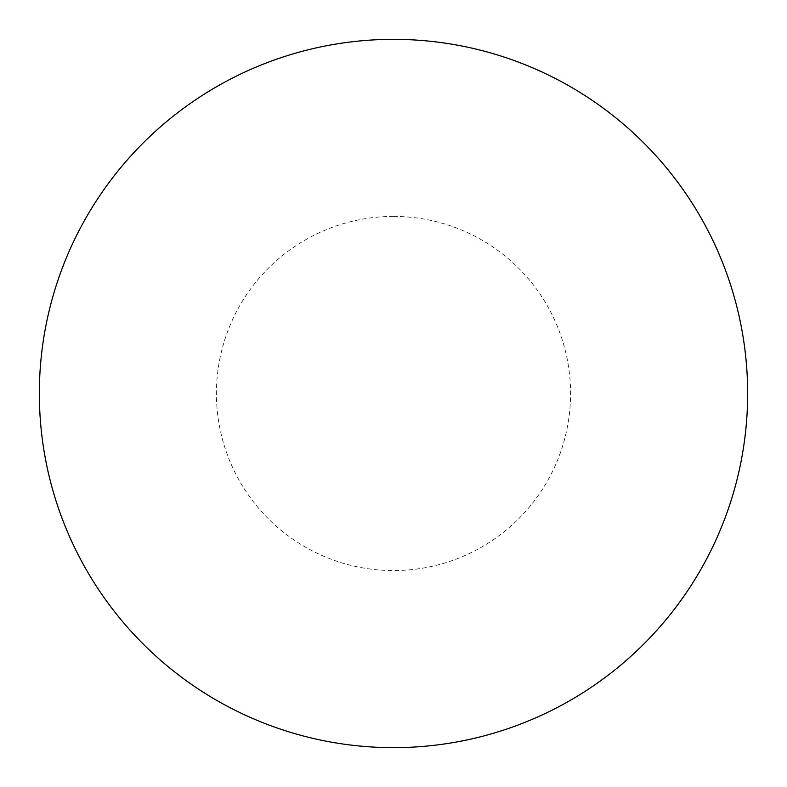 <?xml version="1.0" encoding="UTF-8"?>
<svg xmlns="http://www.w3.org/2000/svg" width="787" height="787" viewBox="0 0 787 787"><rect width="100%" height="100%" fill="white"/><g stroke="black" fill="none" stroke-linecap="round" stroke-linejoin="round"><path stroke-width="0.59" stroke-dasharray="3.94 2.95" d="M393.5 39.35A354.15 354.15 0 0 1 747.65 393.5A354.15 354.15 0 0 1 393.5 747.65A354.15 354.15 0 0 1 39.35 393.5A354.15 354.15 0 0 1 393.5 39.35A354.15 354.15 0 0 1 747.65 393.5A354.15 354.15 0 0 1 393.5 747.65M39.35 393.5A354.15 354.15 0 0 0 393.5 747.65A354.15 354.15 0 0 0 747.65 393.5A354.15 354.15 0 0 0 393.5 39.35A354.15 354.15 0 0 0 39.35 393.5M393.5 216.425A177.075 177.075 0 0 1 570.575 393.5A177.075 177.075 0 0 1 393.5 570.575A177.075 177.075 0 0 1 216.425 393.5A177.075 177.075 0 0 1 393.5 216.425"/><path stroke-width="1.18" d="M393.5 39.35A354.15 354.15 0 0 1 747.65 393.5A354.15 354.15 0 0 1 393.5 747.65A354.15 354.15 0 0 1 39.35 393.5A354.15 354.15 0 0 1 393.5 39.35M39.35 393.5A354.15 354.15 0 0 0 393.5 747.65A354.15 354.15 0 0 0 747.65 393.5A354.15 354.15 0 0 0 393.5 39.35A354.15 354.15 0 0 0 39.35 393.5"/></g></svg>

